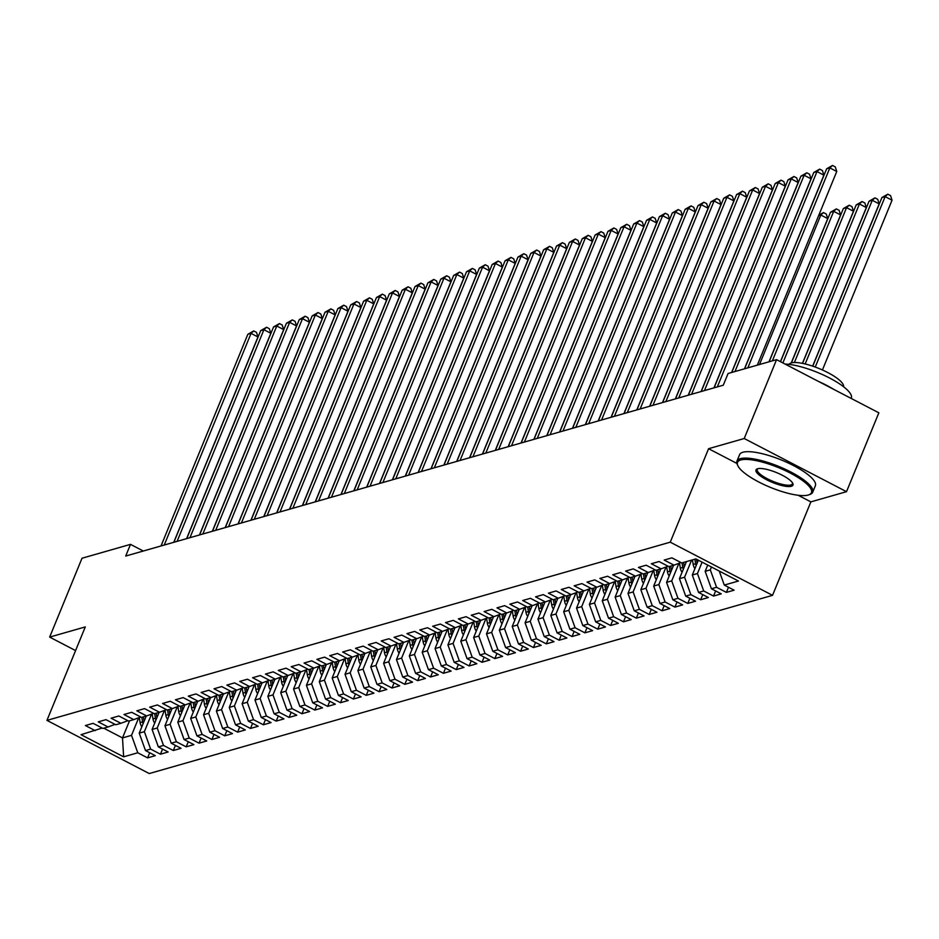 <?xml version="1.0" encoding="UTF-8"?>
<svg xmlns="http://www.w3.org/2000/svg" width="939" height="939" viewBox="0 0 939 939"><rect width="100%" height="100%" fill="white"/><g stroke="black" fill="none" stroke-linecap="round" stroke-linejoin="round"><path stroke-width="1.41" d="M798.173 495.264L810.873 501.872L846.509 491.684L878.845 412.808L776.565 359.649L728.065 373.511L723.276 385.201L125.709 556.052L130.498 544.362L82.01 558.236L49.661 637.1L75.578 650.574M810.873 501.872L772.539 595.338L149.242 773.548L46.95 720.389L670.246 542.179L772.539 595.338M129.512 720.835L122.504 737.913L123.631 756.822L137.775 752.773L147.587 757.879L155.311 755.672L145.498 750.566L150.639 749.099L160.452 754.193L168.163 751.986L158.351 746.892L163.503 745.425L173.316 750.519L181.027 748.313L171.215 743.219L176.356 741.74L186.18 746.845L193.892 744.639L184.079 739.533L189.22 738.066L199.033 743.16L206.756 740.965L196.944 735.859L202.085 734.392L211.897 739.486L219.62 737.279L209.808 732.185L214.949 730.706L224.761 735.812L232.485 733.605L222.66 728.5L227.813 727.032L237.626 732.138L245.337 729.932L235.525 724.826L240.677 723.359L250.49 728.453L258.202 726.246L248.389 721.152L253.53 719.673L263.354 724.779L271.066 722.572L261.253 717.466L266.394 715.999L276.207 721.105L283.93 718.898L274.118 713.793L279.259 712.325L289.071 717.419L296.794 715.213L286.97 710.119L292.123 708.64L301.935 713.746L309.647 711.539L299.834 706.433L304.987 704.966L314.8 710.072L322.511 707.865L312.699 702.759L317.84 701.292L327.664 706.386L335.376 704.18L325.563 699.086L330.704 697.618L340.517 702.712L348.24 700.506L338.427 695.412L343.568 693.933L353.381 699.039L361.104 696.832L351.292 691.726L356.433 690.259L366.245 695.353L373.968 693.158L364.144 688.052L369.297 686.585L379.11 691.679L386.821 689.472L377.009 684.378L382.161 682.899L391.974 688.005L399.685 685.799L389.873 680.693L395.014 679.226L404.826 684.331L412.55 682.125L402.737 677.019L407.878 675.552L417.691 680.646L425.414 678.439L415.601 673.345L420.742 671.866L430.555 676.972L438.278 674.765L428.454 669.66L433.607 668.192L443.419 673.298L451.131 671.092L441.318 665.986L446.471 664.519L456.284 669.613L463.995 667.406L454.183 662.312L459.324 660.833L469.148 665.939L476.859 663.732L467.047 658.626L472.188 657.159L482 662.265L489.724 660.058L479.911 654.952L485.052 653.485L494.865 658.579L502.588 656.373L492.775 651.279L497.916 649.811L507.729 654.906L515.441 652.699L505.628 647.605L510.781 646.126L520.593 651.232L528.305 649.025L518.492 643.919L523.633 642.452L533.458 647.546L541.169 645.339L531.357 640.245L536.498 638.778L546.31 643.872L554.033 641.666L544.221 636.572L549.362 635.093L559.174 640.198L566.898 637.992L557.085 632.886L562.226 631.419L572.039 636.525L579.762 634.318L569.938 629.212L575.091 627.745L584.903 632.839L592.615 630.632L582.802 625.538L587.955 624.059L597.767 629.165L605.479 626.959L595.666 621.853L600.807 620.386L610.632 625.491L618.343 623.285L608.531 618.179L613.672 616.712L623.484 621.806L631.208 619.599L621.395 614.505L626.536 613.026L636.349 618.132L644.072 615.925L634.248 610.82L639.4 609.352L649.213 614.458L656.924 612.251L647.112 607.146L652.265 605.678L662.077 610.773L669.789 608.566L659.976 603.472L665.117 601.993L674.941 607.099L682.653 604.892L672.84 599.798L677.981 598.319L687.794 603.425L695.517 601.218L685.705 596.112L690.846 594.645L700.658 599.739L708.382 597.533L698.569 592.439L703.71 590.971L713.523 596.065L721.246 593.859L711.422 588.765L716.574 587.286L726.387 592.392L734.098 590.185L724.286 585.079L719.251 571.065M123.631 756.822L81.047 734.685L102.151 728.042M724.286 585.079L738.441 581.041L695.858 558.905L681.714 562.954L671.901 557.848L664.178 560.055L673.991 565.161L668.85 566.628L659.037 561.534L651.314 563.74L661.138 568.834L655.985 570.313L646.173 565.208L638.461 567.414L648.274 572.52L643.121 573.987L633.309 568.881L625.597 571.088L635.41 576.194L630.269 577.661L620.456 572.567L612.733 574.774L622.545 579.868L617.404 581.347L607.592 576.241L599.868 578.447L609.681 583.553L604.54 585.02L594.727 579.915L587.004 582.121L596.828 587.227L591.676 588.694L581.863 583.6L574.152 585.807L583.964 590.901L578.811 592.368L568.999 587.274L561.287 589.481L571.1 594.575L565.959 596.054L556.134 590.948L548.423 593.155L558.236 598.26L553.094 599.728L543.282 594.622L535.559 596.828L545.371 601.934L540.23 603.401L530.418 598.307L522.694 600.514L532.507 605.608L527.366 607.087L517.553 601.981L509.842 604.188L519.654 609.294L514.502 610.761L504.689 605.655L496.977 607.862L506.79 612.967L501.649 614.435L491.825 609.341L484.113 611.547L493.926 616.641L488.785 618.12L478.972 613.014L471.249 615.221L481.061 620.327L475.92 621.794L466.108 616.688L458.385 618.895L468.197 624.001L463.056 625.468L453.244 620.374L445.52 622.58L455.345 627.675L450.192 629.153L440.379 624.048L432.668 626.254L442.48 631.36L437.328 632.827L427.515 627.721L419.803 629.928L429.616 635.034L424.475 636.501L414.651 631.407L406.939 633.614L416.752 638.708L411.611 640.175L401.798 635.081L394.075 637.288L403.887 642.382L398.746 643.861L388.934 638.755L381.211 640.961L391.035 646.067L385.882 647.534L376.07 642.429L368.358 644.635L378.171 649.741L373.018 651.208L363.205 646.114L355.494 648.321L365.306 653.415L360.165 654.894L350.341 649.788L342.629 651.995L352.442 657.1L347.301 658.568L337.488 653.462L329.765 655.668L339.578 660.774L334.437 662.241L324.624 657.147L316.901 659.354L326.713 664.448L321.572 665.927L311.76 660.821L304.036 663.028L313.861 668.134L308.708 669.601L298.895 664.495L291.184 666.702L300.996 671.808L295.855 673.275L286.031 668.181L278.32 670.387L288.132 675.481L282.991 676.96L273.179 671.855L265.455 674.061L275.268 679.167L270.127 680.634L260.314 675.528L252.591 677.735L262.404 682.841L257.263 684.308L247.45 679.214L239.727 681.421L249.551 686.515L244.398 687.982L234.586 682.888L226.874 685.094L236.687 690.188L231.534 691.667L221.721 686.562L214.01 688.768L223.822 693.874L218.681 695.341L208.857 690.247L201.146 692.442L210.958 697.548L205.817 699.015L196.005 693.921L188.281 696.128L198.094 701.222L192.953 702.701L183.14 697.595L175.417 699.801L185.229 704.907L180.088 706.374L170.276 701.269L162.564 703.475L172.377 708.581L167.224 710.048L157.412 704.954L149.7 707.161L159.513 712.255L154.372 713.734L144.547 708.628L136.836 710.835L146.648 715.941L141.507 717.408L131.695 712.302L123.971 714.509L133.784 719.614L128.643 721.082L118.83 715.988L111.107 718.194L120.92 723.288L115.779 724.767L105.966 719.661L98.243 721.868L108.067 726.974L102.914 728.441L93.102 723.335L85.39 725.542L95.203 730.648M711.469 567.015L710.307 569.856L705.154 571.323L707.724 565.078M716.574 587.286L710.307 569.856M711.422 588.765L705.154 571.323M702.114 562.156L697.442 573.529L692.301 575.008L698.37 560.207M703.71 590.971L697.442 573.529M698.569 592.439L692.301 575.008M673.991 565.161L680.951 562.555M691.585 560.137L684.578 577.215L679.437 578.682L686.444 561.604M690.846 594.645L684.578 577.215M685.705 596.112L679.437 578.682M661.138 568.834L668.087 566.229M678.92 563.318L671.714 580.889L666.573 582.356L673.58 565.278M677.981 598.319L671.714 580.889M672.84 599.798L666.573 582.356M648.274 572.52L655.222 569.914M666.068 566.992L658.861 584.563L653.708 586.042L660.716 568.952M665.117 601.993L658.861 584.563M659.976 603.472L653.708 586.042M635.41 576.194L642.358 573.588M653.204 570.666L645.997 588.248L640.844 589.715L647.851 572.637M652.265 605.678L645.997 588.248M647.112 607.146L640.844 589.715M622.545 579.868L629.506 577.262M640.339 574.351L633.132 591.922L627.991 593.389L634.987 576.311M639.4 609.352L633.132 591.922M634.248 610.82L627.991 593.389M609.681 583.553L616.641 580.948M627.475 578.025L620.268 595.596L615.127 597.075L622.134 579.985M626.536 613.026L620.268 595.596M621.395 614.505L615.127 597.075M596.828 587.227L603.777 584.621M614.611 581.699L607.404 599.282L602.263 600.749L609.27 583.671M613.672 616.712L607.404 599.282M608.531 618.179L602.263 600.749M583.964 590.901L590.913 588.295M601.758 585.384L594.54 602.955L589.399 604.423L596.406 587.345M600.807 620.386L594.54 602.955M595.666 621.853L589.399 604.423M571.1 594.575L578.048 591.981M588.894 589.058L581.687 606.629L576.534 608.108L583.542 591.018M587.955 624.059L581.687 606.629M582.802 625.538L576.534 608.108M558.236 598.26L565.184 595.655M576.03 592.732L568.823 610.315L563.682 611.782L570.677 594.704M575.091 627.745L568.823 610.315M569.938 629.212L563.682 611.782M545.371 601.934L552.332 599.328M563.165 596.406L555.958 613.989L550.817 615.456L557.825 598.378M562.226 631.419L555.958 613.989M557.085 632.886L550.817 615.456M532.507 605.608L539.467 603.014M550.301 600.091L543.094 617.662L537.953 619.13L544.96 602.052M549.362 635.093L543.094 617.662M544.221 636.572L537.953 619.13M519.654 609.294L526.603 606.688M537.448 603.765L530.23 621.336L525.089 622.815L532.096 605.737M536.498 638.778L530.23 621.336M531.357 640.245L525.089 622.815M506.79 612.967L513.739 610.362M524.584 607.439L517.377 625.022L512.225 626.489L519.232 609.411M523.633 642.452L517.377 625.022M518.492 643.919L512.225 626.489M493.926 616.641L500.874 614.036M511.72 611.125L504.513 628.696L499.36 630.163L506.367 613.085M510.781 646.126L504.513 628.696M505.628 647.605L499.36 630.163M481.061 620.327L488.022 617.721M498.855 614.799L491.649 632.37L486.508 633.848L493.503 616.759M497.916 649.811L491.649 632.37M492.775 651.279L486.508 633.848M468.197 624.001L475.157 621.395M485.991 618.472L478.784 636.055L473.643 637.522L480.651 620.444M485.052 653.485L478.784 636.055M479.911 654.952L473.643 637.522M455.345 627.675L462.293 625.069M473.127 622.158L465.92 639.729L460.779 641.196L467.786 624.118M472.188 657.159L465.92 639.729M467.047 658.626L460.779 641.196M442.48 631.36L449.429 628.754M460.274 625.832L453.068 643.403L447.915 644.882L454.922 627.792M459.324 660.833L453.068 643.403M454.183 662.312L447.915 644.882M429.616 635.034L436.565 632.428M447.41 629.506L440.203 647.088L435.05 648.556L442.058 631.478M446.471 664.519L440.203 647.088M441.318 665.986L435.05 648.556M416.752 638.708L423.7 636.102M434.546 633.191L427.339 650.762L422.198 652.229L429.193 635.151M433.607 668.192L427.339 650.762M428.454 669.66L422.198 652.229M403.887 642.382L410.848 639.788M421.681 636.865L414.475 654.436L409.334 655.915L416.341 638.825M420.742 671.866L414.475 654.436M415.601 673.345L409.334 655.915M391.035 646.067L397.983 643.461M408.817 640.539L401.61 658.122L396.469 659.589L403.477 642.511M407.878 675.552L401.61 658.122M402.737 677.019L396.469 659.589M378.171 649.741L385.119 647.135M395.965 644.213L388.746 661.795L383.605 663.263L390.612 646.185M395.014 679.226L388.746 661.795M389.873 680.693L383.605 663.263M365.306 653.415L372.255 650.821M383.1 647.898L375.893 665.469L370.741 666.936L377.748 649.858M382.161 682.899L375.893 665.469M377.009 684.378L370.741 666.936M352.442 657.1L359.391 654.495M370.236 651.572L363.029 669.143L357.876 670.622L364.884 653.544M369.297 686.585L363.029 669.143M364.144 688.052L357.876 670.622M339.578 660.774L346.538 658.169M357.372 655.246L350.165 672.829L345.024 674.296L352.031 657.218M356.433 690.259L350.165 672.829M351.292 691.726L345.024 674.296M326.713 664.448L333.674 661.842M344.507 658.932L337.301 676.503L332.16 677.97L339.167 660.892M343.568 693.933L337.301 676.503M338.427 695.412L332.16 677.97M313.861 668.134L320.809 665.528M331.655 662.605L324.436 680.176L319.295 681.655L326.303 664.566M330.704 697.618L324.436 680.176M325.563 699.086L319.295 681.655M300.996 671.808L307.945 669.202M318.791 666.279L311.584 683.862L306.431 685.329L313.438 668.251M317.84 701.292L311.584 683.862M312.699 702.759L306.431 685.329M288.132 675.481L295.081 672.876M305.926 669.965L298.719 687.536L293.567 689.003L300.574 671.925M304.987 704.966L298.719 687.536M299.834 706.433L293.567 689.003M275.268 679.167L282.228 676.561M293.062 673.639L285.855 691.21L280.714 692.689L287.71 675.599M292.123 708.64L285.855 691.21M286.97 710.119L280.714 692.689M262.404 682.841L269.364 680.235M280.198 677.312L272.991 694.895L267.85 696.362L274.857 679.284M279.259 712.325L272.991 694.895M274.118 713.793L267.85 696.362M249.551 686.515L256.5 683.909M267.333 680.998L260.126 698.569L254.985 700.036L261.993 682.958M266.394 715.999L260.126 698.569M261.253 717.466L254.985 700.036M236.687 690.188L243.635 687.594M254.481 684.672L247.262 702.243L242.121 703.722L249.128 686.632M253.53 719.673L247.262 702.243M248.389 721.152L242.121 703.722M223.822 693.874L230.771 691.268M241.616 688.346L234.41 705.928L229.257 707.396L236.264 690.318M240.677 723.359L234.41 705.928M235.525 724.826L229.257 707.396M210.958 697.548L217.907 694.942M228.752 692.02L221.545 709.602L216.404 711.069L223.4 693.991M227.813 727.032L221.545 709.602M222.66 728.5L216.404 711.069M198.094 701.222L205.054 698.628M215.888 695.705L208.681 713.276L203.54 714.743L210.547 697.665M214.949 730.706L208.681 713.276M209.808 732.185L203.54 714.743M185.229 704.907L192.19 702.302M203.024 699.379L195.817 716.95L190.676 718.429L197.683 701.351M202.085 734.392L195.817 716.95M196.944 735.859L190.676 718.429M172.377 708.581L179.326 705.975M190.171 703.053L182.952 720.636L177.811 722.103L184.819 705.025M189.22 738.066L182.952 720.636M184.079 739.533L177.811 722.103M159.513 712.255L166.461 709.649M177.307 706.738L170.1 724.309L164.947 725.777L171.954 708.699M176.356 741.74L170.1 724.309M171.215 743.219L164.947 725.777M146.648 715.941L153.597 713.335M164.442 710.412L157.236 727.983L152.083 729.462L159.09 712.372M163.503 745.425L157.236 727.983M158.351 746.892L152.083 729.462M133.784 719.614L140.744 717.009M151.578 714.086L144.371 731.669L139.23 733.136L146.226 716.058M150.639 749.099L144.371 731.669M145.498 750.566L139.23 733.136M120.92 723.288L127.88 720.683M138.714 717.772L131.507 735.343L122.504 737.913L103.795 728.195M137.775 752.773L131.507 735.343M108.067 726.974L115.016 724.368M846.509 491.684L744.216 438.513L776.565 359.649M46.95 720.389L85.285 626.912L49.661 637.1M744.216 438.513L708.581 448.701L670.246 542.179M143.291 551.017L130.498 544.362M708.581 448.701L736.88 463.408M147.587 757.879L149.688 752.749M160.452 754.193L162.553 749.076M173.316 750.519L175.417 745.39M186.18 746.845L188.281 741.716M199.033 743.16L201.146 738.042M211.897 739.486L213.998 734.368M224.761 735.812L226.862 730.683M237.626 732.138L239.727 727.009M250.49 728.453L252.591 723.335M263.354 724.779L265.455 719.65M276.207 721.105L278.308 715.976M289.071 717.419L291.172 712.302M301.935 713.746L304.036 708.616M314.8 710.072L316.901 704.943M327.664 706.386L329.765 701.269M340.517 702.712L342.618 697.583M353.381 699.039L355.482 693.909M366.245 695.353L368.346 690.235M379.11 691.679L381.211 686.562M391.974 688.005L394.075 682.876M404.826 684.331L406.939 679.202M417.691 680.646L419.792 675.528M430.555 676.972L432.656 671.843M443.419 673.298L445.52 668.169M456.284 669.613L458.385 664.495M469.148 665.939L471.249 660.81M482 662.265L484.101 657.136M494.865 658.579L496.966 653.462M507.729 654.906L509.83 649.776M520.593 651.232L522.694 646.102M533.458 647.546L535.559 642.429M546.31 643.872L548.423 638.755M559.174 640.198L561.276 635.069M572.039 636.525L574.14 631.395M584.903 632.839L587.004 627.721M597.767 629.165L599.868 624.036M610.632 625.491L612.733 620.362M623.484 621.806L625.585 616.688M636.349 618.132L638.45 613.003M649.213 614.458L651.314 609.329M662.077 610.773L664.178 605.655M674.941 607.099L677.042 601.969M687.794 603.425L689.895 598.296M700.658 599.739L702.759 594.622M713.523 596.065L715.624 590.948M726.387 592.392L728.488 587.262M173.75 542.319L257.967 336.972L251.053 333.38L164.243 545.031M247.837 334.296L253.718 330.939L251.053 333.38L247.837 334.296L161.027 545.946M253.718 330.939L256.476 332.371L257.967 336.972M145.921 716.821L145.815 716.175M141.848 726.727A8.686 7.923 -106 0 1 140.111 722.584L139.301 717.549M144.078 721.316L143.374 716.88M141.824 717.314L142.552 721.88A8.686 7.923 74 0 0 143.057 723.781M186.603 538.634L270.819 333.298L263.918 329.695L177.107 541.357M260.702 330.622L266.582 327.253L263.918 329.695L260.702 330.622L173.891 542.273M266.582 327.253L269.34 328.697L270.819 333.298M199.467 534.96L283.684 329.612L276.77 326.021L189.971 537.671M273.554 326.936L279.446 323.579L276.77 326.021L273.554 326.936L186.755 538.599M279.446 323.579L282.205 325.011L283.684 329.612M158.773 713.147L158.679 712.501M154.712 723.053A8.686 7.923 -106 0 1 152.975 718.898L152.165 713.863M156.942 717.631L156.226 713.194M154.689 713.64L155.416 718.206A8.686 7.923 74 0 0 155.921 720.107M171.637 709.473L171.532 708.816M167.576 719.38A8.686 7.923 -106 0 1 165.827 715.225L165.029 710.189M169.795 713.957L169.09 709.52M167.553 709.966L168.281 714.532A8.686 7.923 74 0 0 168.785 716.434M808.209 495.041A39.966 10.669 -157.7 0 0 808.89 494.818A39.966 10.669 -157.7 0 0 789.406 472.622A39.966 10.669 -157.7 0 0 740.754 459.981A39.966 10.669 -157.7 0 0 737.831 465.674A39.966 10.669 -157.7 0 0 769.593 487.036A39.966 10.669 -157.7 0 0 808.209 495.041M737.831 465.674L737.291 464.512A40.952 10.928 22.3 0 1 736.951 461.096A40.952 10.928 22.3 0 1 740.284 458.678A40.952 10.928 22.3 0 1 785.098 469.183A40.952 10.928 22.3 0 1 812.728 492.177A40.952 10.928 22.3 0 1 810.099 494.372L808.89 494.818M791.354 486.273A19.989 5.329 22.3 0 1 767.022 479.958A19.989 5.329 22.3 0 1 757.28 468.854A19.989 5.329 22.3 0 1 757.62 468.749A19.989 5.329 22.3 0 1 776.929 472.751A19.989 5.329 22.3 0 1 792.809 483.432A19.989 5.329 22.3 0 1 791.354 486.273M757.949 468.667A19.003 5.071 -157.7 0 0 757.268 469.43A19.003 5.071 -157.7 0 0 770.086 480.099A19.003 5.071 -157.7 0 0 790.884 484.97A19.003 5.071 -157.7 0 0 792.422 483.843A19.003 5.071 -157.7 0 0 792.469 482.822M785.039 364.062A40.952 10.928 22.3 0 1 828.961 377.701A40.952 10.928 22.3 0 1 851.309 398.113L851.18 398.429M818.456 381.422A40.952 10.928 22.3 0 1 833.75 389.368M789.042 364.379A29.485 7.876 22.3 0 1 791.295 362.923A29.485 7.876 22.3 0 1 822.998 370.236A29.485 7.876 22.3 0 1 843.562 386.727M736.951 461.096L739.592 454.676A40.952 10.928 22.3 0 1 742.925 452.246A40.952 10.928 22.3 0 1 787.727 462.751A40.952 10.928 22.3 0 1 815.369 485.745L812.728 492.177M212.331 531.286L296.548 325.939L289.635 322.347L202.836 533.998M286.418 323.262L292.299 319.906L289.635 322.347L286.418 323.262L199.62 534.913M292.299 319.906L295.069 321.338L296.548 325.939M225.196 527.601L309.412 322.265L302.499 318.673L215.7 530.324M299.283 319.589L305.163 316.22L302.499 318.673L299.283 319.589L212.484 531.239M305.163 316.22L307.933 317.664L309.412 322.265M184.502 705.788L184.396 705.142M180.441 715.694A8.686 7.923 -106 0 1 178.692 711.551L177.894 706.515M182.659 710.283L181.955 705.846M180.405 706.281L181.133 710.846A8.686 7.923 74 0 0 181.65 712.748M197.366 702.114L197.26 701.468M193.305 712.02A8.686 7.923 -106 0 1 191.556 707.865L190.758 702.841M195.523 706.598L194.819 702.161M193.27 702.607L193.997 707.173A8.686 7.923 74 0 0 194.514 709.074M238.06 523.927L322.277 318.579L315.363 314.988L228.553 526.638M312.147 315.915L318.028 312.546L315.363 314.988L312.147 315.915L225.337 527.565M318.028 312.546L320.798 313.978L322.277 318.579M210.23 698.44L210.125 697.783M206.169 708.346A8.686 7.923 -106 0 1 204.42 704.191L203.622 699.156M208.388 702.924L207.683 698.487M206.134 698.933L206.862 703.499A8.686 7.923 74 0 0 207.378 705.4M250.913 520.253L335.141 314.905L328.227 311.314L241.417 522.964M325.011 312.229L330.892 308.872L328.227 311.314L325.011 312.229L238.201 523.88M330.892 308.872L333.65 310.304L335.141 314.905M223.083 694.766L222.989 694.109M219.022 704.661A8.686 7.923 -106 0 1 217.285 700.517L216.475 695.482M221.252 699.25L220.536 694.813M218.998 695.247L219.726 699.813A8.686 7.923 74 0 0 220.231 701.715M263.777 516.567L347.993 311.232L341.092 307.64L254.281 519.29M337.876 308.555L343.756 305.187L341.092 307.64L337.876 308.555L251.065 520.206M343.756 305.187L346.514 306.63L347.993 311.232M235.947 691.081L235.842 690.435M231.886 700.987A8.686 7.923 -106 0 1 230.149 696.844L229.339 691.808M234.116 695.564L233.4 691.127M231.863 691.574L232.59 696.139A8.686 7.923 74 0 0 233.095 698.041M276.641 512.894L360.858 307.546L353.944 303.954L267.146 515.605M350.728 304.882L356.609 301.513L353.944 303.954L350.728 304.882L263.929 516.532M356.609 301.513L359.379 302.957L360.858 307.546M248.812 687.407L248.706 686.761M244.75 697.313A8.686 7.923 -106 0 1 243.001 693.158L242.203 688.123M246.969 691.89L246.264 687.454M244.727 687.9L245.455 692.466A8.686 7.923 74 0 0 245.959 694.367M289.505 509.22L373.722 303.872L366.809 300.28L280.01 511.931M363.593 301.196L369.473 297.839L366.809 300.28L363.593 301.196L276.794 512.858M369.473 297.839L372.243 299.271L373.722 303.872M261.676 683.733L261.57 683.076M257.615 693.628A8.686 7.923 -106 0 1 255.866 689.484L255.068 684.449M259.833 688.217L259.129 683.78M257.579 684.214L258.307 688.78A8.686 7.923 74 0 0 258.824 690.681M302.37 505.534L386.586 300.198L379.673 296.607L292.862 508.257M376.457 297.522L382.337 294.153L379.673 296.607L376.457 297.522L289.646 509.173M382.337 294.153L385.107 295.597L386.586 300.198M274.54 680.047L274.434 679.402M270.479 689.954A8.686 7.923 -106 0 1 268.73 685.81L267.932 680.775M272.697 684.543L271.993 680.094M270.444 680.54L271.171 685.106A8.686 7.923 74 0 0 271.688 687.008M315.222 501.86L399.451 296.513L392.537 292.921L305.727 504.583M389.321 293.848L395.202 290.48L392.537 292.921L389.321 293.848L302.511 505.499M395.202 290.48L397.96 291.923L399.451 296.513M287.404 676.373L287.299 675.728M283.332 686.28A8.686 7.923 -106 0 1 281.594 682.125L280.784 677.089M285.562 680.857L284.857 676.42M283.308 676.866L284.036 681.432A8.686 7.923 74 0 0 284.54 683.334M328.087 498.186L412.303 292.839L405.402 289.247L318.591 500.898M402.185 290.163L408.066 286.806L405.402 289.247L402.185 290.163L315.375 501.825M408.066 286.806L410.824 288.238L412.303 292.839M300.257 672.7L300.163 672.042M296.196 682.606A8.686 7.923 -106 0 1 294.459 678.451L293.649 673.416M298.426 677.183L297.71 672.747M296.172 673.181L296.9 677.747A8.686 7.923 74 0 0 297.405 679.648M340.951 494.513L425.167 289.165L418.254 285.573L331.455 497.224M415.038 286.489L420.93 283.132L418.254 285.573L415.038 286.489L328.239 498.139M420.93 283.132L423.689 284.564L425.167 289.165M313.121 669.014L313.016 668.368M309.06 678.92A8.686 7.923 -106 0 1 307.311 674.777L306.513 669.742M311.279 673.509L310.574 669.073M309.037 669.507L309.764 674.073A8.686 7.923 74 0 0 310.269 675.974M353.815 490.827L438.032 285.491L431.118 281.888L344.32 493.55M427.902 282.815L433.783 279.446L431.118 281.888L427.902 282.815L341.103 494.466M433.783 279.446L436.553 280.89L438.032 285.491M325.986 665.34L325.88 664.695M321.924 675.247A8.686 7.923 -106 0 1 320.176 671.092L319.377 666.056M324.143 669.824L323.439 665.387M321.889 665.833L322.617 670.399A8.686 7.923 74 0 0 323.133 672.301M366.68 487.153L450.896 281.806L443.983 278.214L357.172 489.865M440.767 279.129L446.647 275.773L443.983 278.214L440.767 279.129L353.968 490.792M446.647 275.773L449.417 277.205L450.896 281.806M338.85 661.666L338.744 661.009M334.789 671.573A8.686 7.923 -106 0 1 333.04 667.418L332.242 662.382M337.007 666.15L336.303 661.713M334.754 662.159L335.481 666.725A8.686 7.923 74 0 0 335.998 668.627M379.544 483.479L463.76 278.132L456.847 274.54L370.036 486.191M453.631 275.456L459.511 272.099L456.847 274.54L453.631 275.456L366.82 487.106M459.511 272.099L462.281 273.531L463.76 278.132M351.714 657.981L351.609 657.335M347.653 667.887A8.686 7.923 -106 0 1 345.904 663.744L345.106 658.709M349.871 662.476L349.167 658.039M347.618 658.474L348.346 663.04A8.686 7.923 74 0 0 348.85 664.941M392.396 479.794L476.613 274.458L469.711 270.866L382.901 482.517M466.495 271.782L472.376 268.413L469.711 270.866L466.495 271.782L379.685 483.432M472.376 268.413L475.134 269.857L476.613 274.458M364.567 654.307L364.473 653.661M360.506 664.213A8.686 7.923 -106 0 1 358.768 660.058L357.959 655.035M362.736 658.791L362.02 654.354M360.482 654.8L361.21 659.366A8.686 7.923 74 0 0 361.715 661.267M405.261 476.12L489.477 270.772L482.564 267.181L395.765 478.831M479.36 268.108L485.24 264.739L482.564 267.181L479.36 268.108L392.549 479.759M485.24 264.739L487.998 266.171L489.477 270.772M377.431 650.633L377.325 649.976M373.37 660.54A8.686 7.923 -106 0 1 371.633 656.384L370.823 651.349M375.588 655.117L374.884 650.68M373.346 651.126L374.074 655.692A8.686 7.923 74 0 0 374.579 657.593M418.125 472.446L502.342 267.099L495.428 263.507L408.629 475.157M492.212 264.422L498.093 261.065L495.428 263.507L492.212 264.422L405.413 476.073M498.093 261.065L500.863 262.497L502.342 267.099M390.295 646.959L390.19 646.302M386.234 656.854A8.686 7.923 -106 0 1 384.485 652.711L383.687 647.675M388.453 651.443L387.748 647.006M386.211 647.441L386.938 652.006A8.686 7.923 74 0 0 387.443 653.908M430.989 468.761L515.206 263.425L508.292 259.833L421.494 471.484M505.076 260.749L510.957 257.38L508.292 259.833L505.076 260.749L418.278 472.399M510.957 257.38L513.727 258.824L515.206 263.425M403.16 643.274L403.054 642.628M399.098 653.18A8.686 7.923 -106 0 1 397.35 649.037L396.551 644.001M401.317 647.757L400.613 643.321M399.063 643.767L399.791 648.333A8.686 7.923 74 0 0 400.307 650.234M443.854 465.087L528.07 259.739L521.157 256.147L434.346 467.798M517.941 257.075L523.821 253.706L521.157 256.147L517.941 257.075L431.13 468.725M523.821 253.706L526.591 255.15L528.07 259.739M416.024 639.6L415.918 638.954M411.963 649.506A8.686 7.923 -106 0 1 410.214 645.351L409.416 640.316M414.181 644.084L413.477 639.647M411.928 640.093L412.655 644.659A8.686 7.923 74 0 0 413.172 646.56M456.706 461.413L540.934 256.065L534.021 252.474L447.21 464.124M530.805 253.389L536.685 250.032L534.021 252.474L530.805 253.389L443.994 465.04M536.685 250.032L539.444 251.464L540.934 256.065M428.877 635.926L428.783 635.269M424.815 645.821A8.686 7.923 -106 0 1 423.078 641.677L422.268 636.642M427.045 640.41L426.329 635.973M424.792 636.407L425.52 640.973A8.686 7.923 74 0 0 426.024 642.875M469.57 457.727L553.787 252.391L546.885 248.8L460.075 460.45M543.669 249.715L549.55 246.347L546.885 248.8L543.669 249.715L456.859 461.366M549.55 246.347L552.308 247.79L553.787 252.391M482.435 454.053L566.651 248.706L559.738 245.114L472.939 456.777M556.522 246.041L562.414 242.673L559.738 245.114L556.522 246.041L469.723 457.692M562.414 242.673L565.172 244.117L566.651 248.706M495.299 450.38L579.516 245.032L572.602 241.44L485.803 453.091M569.386 242.356L575.267 238.999L572.602 241.44L569.386 242.356L482.587 454.018M575.267 238.999L578.037 240.431L579.516 245.032M508.163 446.706L592.38 241.358L585.466 237.767L498.656 449.417M582.25 238.682L588.131 235.325L585.466 237.767L582.25 238.682L495.44 450.333M588.131 235.325L590.901 236.757L592.38 241.358M521.028 443.02L605.244 237.684L598.331 234.081L511.52 445.743M595.115 235.008L600.995 231.64L598.331 234.081L595.115 235.008L508.304 446.659M600.995 231.64L603.754 233.083L605.244 237.684M533.88 439.346L618.097 233.999L611.195 230.407L524.385 442.058M607.979 231.323L613.86 227.966L611.195 230.407L607.979 231.323L521.168 442.985M613.86 227.966L616.618 229.398L618.097 233.999M546.744 435.673L630.961 230.325L624.048 226.733L537.249 438.384M620.832 227.649L626.724 224.292L624.048 226.733L620.832 227.649L534.033 439.299M626.724 224.292L629.482 225.724L630.961 230.325M441.741 632.24L441.635 631.595M437.68 642.147A8.686 7.923 -106 0 1 435.942 638.004L435.133 632.968M439.91 636.736L439.194 632.287M437.656 632.733L438.384 637.299A8.686 7.923 74 0 0 438.889 639.201M454.605 628.567L454.499 627.921M450.544 638.473A8.686 7.923 -106 0 1 448.795 634.318L447.997 629.283M452.762 633.05L452.058 628.614M450.52 629.06L451.248 633.625A8.686 7.923 74 0 0 451.753 635.527M467.469 624.893L467.364 624.235M463.408 634.799A8.686 7.923 -106 0 1 461.659 630.644L460.861 625.609M465.627 629.376L464.922 624.94M463.373 625.374L464.101 629.94A8.686 7.923 74 0 0 464.617 631.841M480.334 621.207L480.228 620.562M476.273 631.114A8.686 7.923 -106 0 1 474.524 626.97L473.726 621.935M478.491 625.703L477.787 621.266M476.237 621.7L476.965 626.266A8.686 7.923 74 0 0 477.482 628.168M493.198 617.533L493.092 616.888M489.125 627.44A8.686 7.923 -106 0 1 487.388 623.285L486.578 618.249M491.355 622.017L490.651 617.58M489.102 618.026L489.829 622.592A8.686 7.923 74 0 0 490.334 624.494M506.051 613.86L505.957 613.202M501.989 623.766A8.686 7.923 -106 0 1 500.252 619.611L499.442 614.576M504.22 618.343L503.504 613.906M501.966 614.352L502.694 618.918A8.686 7.923 74 0 0 503.198 620.82M518.915 610.174L518.809 609.528M514.854 620.08A8.686 7.923 -106 0 1 513.105 615.937L512.307 610.902M517.072 614.669L516.368 610.233M514.83 610.667L515.558 615.233A8.686 7.923 74 0 0 516.063 617.134M559.609 431.987L643.825 226.651L636.912 223.059L550.113 434.71M633.696 223.975L639.576 220.606L636.912 223.059L633.696 223.975L546.897 435.626M639.576 220.606L642.346 222.05L643.825 226.651M531.779 606.5L531.674 605.855M527.718 616.407A8.686 7.923 -106 0 1 525.969 612.251L525.171 607.228M529.936 610.984L529.232 606.547M527.683 606.993L528.411 611.559A8.686 7.923 74 0 0 528.927 613.46M572.473 428.313L656.69 222.966L649.776 219.374L562.977 431.024M646.56 220.301L652.441 216.932L649.776 219.374L646.56 220.301L559.761 431.952M652.441 216.932L655.211 218.364L656.69 222.966M544.643 602.826L544.538 602.169M540.582 612.733A8.686 7.923 -106 0 1 538.833 608.578L538.035 603.542M542.801 607.31L542.096 602.873M540.547 603.319L541.275 607.885A8.686 7.923 74 0 0 541.791 609.787M585.337 424.639L669.554 219.292L662.641 215.7L575.83 427.351M659.424 216.616L665.305 213.259L662.641 215.7L659.424 216.616L572.614 428.266M665.305 213.259L668.075 214.691L669.554 219.292M557.508 599.152L557.402 598.495M553.447 609.047A8.686 7.923 -106 0 1 551.698 604.904L550.9 599.868M555.665 603.636L554.961 599.199M553.411 599.634L554.139 604.2A8.686 7.923 74 0 0 554.656 606.101M598.19 420.954L682.418 215.618L675.505 212.026L588.694 423.677M672.289 212.942L678.169 209.573L675.505 212.026L672.289 212.942L585.478 424.592M678.169 209.573L680.928 211.017L682.418 215.618M570.36 595.467L570.266 594.821M566.299 605.373A8.686 7.923 -106 0 1 564.562 601.23L563.752 596.195M568.529 599.951L567.813 595.514M566.276 595.96L567.003 600.526A8.686 7.923 74 0 0 567.508 602.427M611.054 417.28L695.271 211.932L688.369 208.341L601.559 419.991M685.153 209.268L691.034 205.899L688.369 208.341L685.153 209.268L598.343 420.918M691.034 205.899L693.792 207.343L695.271 211.932M583.225 591.793L583.119 591.147M579.163 601.699A8.686 7.923 -106 0 1 577.426 597.544L576.616 592.509M581.382 596.277L580.678 591.84M579.14 592.286L579.868 596.852A8.686 7.923 74 0 0 580.372 598.753M623.919 413.606L708.135 208.258L701.222 204.667L614.423 416.317M698.006 205.582L703.886 202.225L701.222 204.667L698.006 205.582L611.207 417.233M703.886 202.225L706.656 203.657L708.135 208.258M596.089 588.119L595.983 587.462M592.028 598.014A8.686 7.923 -106 0 1 590.279 593.871L589.481 588.835M594.246 592.603L593.542 588.166M592.004 588.6L592.732 593.166A8.686 7.923 74 0 0 593.237 595.068M636.783 409.92L720.999 204.585L714.086 200.993L627.287 412.644M710.87 201.908L716.75 198.54L714.086 200.993L710.87 201.908L624.071 413.559M716.75 198.54L719.52 199.984L720.999 204.585M608.953 584.434L608.848 583.788M604.892 594.34A8.686 7.923 -106 0 1 603.143 590.197L602.345 585.161M607.11 588.929L606.406 584.481M604.857 584.927L605.585 589.492A8.686 7.923 74 0 0 606.101 591.394M649.647 406.247L733.864 200.899L726.95 197.307L640.14 408.97M723.734 198.235L729.615 194.866L726.95 197.307L723.734 198.235L636.924 409.885M729.615 194.866L732.385 196.31L733.864 200.899M621.818 580.76L621.712 580.114M617.756 590.666A8.686 7.923 -106 0 1 616.007 586.511L615.209 581.476M619.975 585.243L619.271 580.807M617.721 581.253L618.449 585.819A8.686 7.923 74 0 0 618.965 587.72M662.5 402.573L746.728 197.225L739.815 193.634L653.004 405.284M736.599 194.549L742.479 191.192L739.815 193.634L736.599 194.549L649.788 406.211M742.479 191.192L745.237 192.624L746.728 197.225M634.682 577.086L634.576 576.429M630.609 586.992A8.686 7.923 -106 0 1 628.872 582.837L628.062 577.802M632.839 581.57L632.135 577.133M630.585 577.567L631.313 582.133A8.686 7.923 74 0 0 631.818 584.035M675.364 398.899L759.581 193.551L752.679 189.96L665.868 401.61M749.463 190.875L755.343 187.518L752.679 189.96L749.463 190.875L662.652 402.526M755.343 187.518L758.102 188.95L759.581 193.551M647.534 573.4L647.441 572.755M643.473 583.307A8.686 7.923 -106 0 1 641.736 579.163L640.926 574.128M645.703 577.896L644.987 573.459M643.45 573.893L644.177 578.459A8.686 7.923 74 0 0 644.682 580.361M688.228 395.213L772.445 189.866L765.531 186.274L678.733 397.936M762.315 187.201L768.208 183.833L765.531 186.274L762.315 187.201L675.517 398.852M768.208 183.833L770.966 185.276L772.445 189.866M660.399 569.727L660.293 569.081M656.338 579.633A8.686 7.923 -106 0 1 654.589 575.478L653.79 570.442M769.006 361.808L827.74 218.611L820.827 215.019L818.644 215.641M658.556 574.21L657.852 569.773M656.314 570.219L657.042 574.785A8.686 7.923 74 0 0 657.546 576.687M759.51 364.52L820.827 215.019L823.491 212.578L826.261 214.01L827.74 218.611M818.855 215.125L823.491 212.578M701.093 391.54L785.309 186.192L778.396 182.6L691.597 394.251M775.18 183.516L781.06 180.159L778.396 182.6L775.18 183.516L688.381 395.178M781.06 180.159L783.83 181.591L785.309 186.192M673.263 566.053L673.157 565.395M669.202 575.959A8.686 7.923 -106 0 1 667.453 571.804L666.655 566.769M780.426 361.656L840.605 214.937L833.691 211.345L830.475 212.261L769.158 361.761M671.42 570.536L670.716 566.1M669.167 566.534L669.894 571.112A8.686 7.923 74 0 0 670.411 573.013M772.374 360.846L833.691 211.345L836.356 208.892L839.126 210.336L840.605 214.937M830.475 212.261L836.356 208.892M713.957 387.866L798.173 182.518L791.26 178.926L704.45 390.577M788.044 179.842L793.924 176.485L791.26 178.926L788.044 179.842L701.245 391.493M793.924 176.485L796.695 177.917L798.173 182.518M686.127 562.367L686.022 561.722M682.066 572.274A8.686 7.923 -106 0 1 680.317 568.13L679.519 563.095M791.248 362.935L853.469 211.252L846.555 207.66L843.339 208.587L780.532 361.715M684.285 566.863L683.58 562.426M682.031 562.86L682.759 567.426A8.686 7.923 74 0 0 683.275 569.327M782.868 362.923L846.555 207.66L849.22 205.218L851.978 206.65L853.469 211.252M843.339 208.587L849.22 205.218M731.61 372.501L811.038 178.844L804.124 175.253L717.314 386.903M800.908 176.168L806.789 172.799L804.124 175.253L800.908 176.168L714.098 387.819M806.789 172.799L809.559 174.243L811.038 178.844M694.93 568.6A8.686 7.923 -106 0 1 693.182 564.445L692.454 559.879M802.434 363.37L866.321 207.578L859.42 203.986L856.204 204.902L791.401 362.9M697.149 563.177L696.515 559.257M694.895 559.186L695.623 563.752A8.686 7.923 74 0 0 696.128 565.654M794.394 362.513L859.42 203.986L862.084 201.545L864.842 202.977L866.321 207.578M856.204 204.902L862.084 201.545M744.474 368.827L823.89 175.159L816.989 171.567L734.967 371.539M813.773 172.494L819.653 169.126L816.989 171.567L813.773 172.494L731.751 372.454M819.653 169.126L822.411 170.558L823.89 175.159M812.646 366.151L879.186 203.904L872.272 200.312L869.056 201.228L802.552 363.393M805.157 363.968L872.272 200.312L874.948 197.859L877.707 199.303L879.186 203.904M869.056 201.228L874.948 197.859M757.327 365.142L836.755 171.485L829.841 167.893L747.831 367.865M826.637 168.809L832.517 165.452L829.841 167.893L826.637 168.809L744.615 368.781M832.517 165.452L835.276 166.884L836.755 171.485M822.423 369.978L892.05 200.218L885.137 196.627L881.921 197.554L812.763 366.187M815.24 367.055L885.137 196.627L887.801 194.185L890.571 195.629L892.05 200.218M881.921 197.554L887.801 194.185M140.111 722.584L142.552 721.88M152.975 718.898L155.416 718.206M165.827 715.225L168.281 714.532M178.692 711.551L181.133 710.846M191.556 707.865L193.997 707.173M204.42 704.191L206.862 703.499M217.285 700.517L219.726 699.813M230.149 696.844L232.59 696.139M243.001 693.158L245.455 692.466M255.866 689.484L258.307 688.78M268.73 685.81L271.171 685.106M281.594 682.125L284.036 681.432M294.459 678.451L296.9 677.747M307.311 674.777L309.764 674.073M320.176 671.092L322.617 670.399M333.04 667.418L335.481 666.725M345.904 663.744L348.346 663.04M358.768 660.058L361.21 659.366M371.633 656.384L374.074 655.692M384.485 652.711L386.938 652.006M397.35 649.037L399.791 648.333M410.214 645.351L412.655 644.659M423.078 641.677L425.52 640.973M435.942 638.004L438.384 637.299M448.795 634.318L451.248 633.625M461.659 630.644L464.101 629.94M474.524 626.97L476.965 626.266M487.388 623.285L489.829 622.592M500.252 619.611L502.694 618.918M513.105 615.937L515.558 615.233M525.969 612.251L528.411 611.559M538.833 608.578L541.275 607.885M551.698 604.904L554.139 604.2M564.562 601.23L567.003 600.526M577.426 597.544L579.868 596.852M590.279 593.871L592.732 593.166M603.143 590.197L605.585 589.492M616.007 586.511L618.449 585.819M628.872 582.837L631.313 582.133M641.736 579.163L644.177 578.459M654.589 575.478L657.042 574.785M667.453 571.804L669.894 571.112M680.317 568.13L682.759 567.426M693.182 564.445L695.623 563.752"/></g></svg>
